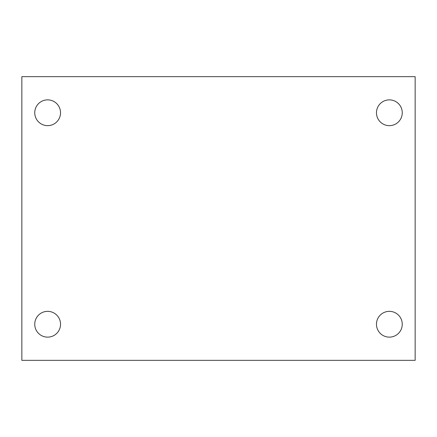 <?xml version="1.0" encoding="UTF-8"?>
<svg xmlns="http://www.w3.org/2000/svg" width="437" height="437" viewBox="0 0 437 437"><rect width="100%" height="100%" fill="white"/><g stroke="black" fill="none" stroke-linecap="round" stroke-linejoin="round"><path stroke-width="0.66" d="M21.85 76.655L415.15 76.655L415.15 360.345L21.85 360.345L21.85 76.655M47.638 311.346A12.897 12.897 0 0 1 60.535 324.238A12.897 12.897 0 0 1 47.638 337.135A12.897 12.897 0 0 1 34.747 324.238A12.897 12.897 0 0 1 47.638 311.346M389.362 311.346A12.897 12.897 0 0 1 402.253 324.238A12.897 12.897 0 0 1 389.362 337.135A12.897 12.897 0 0 1 376.465 324.238A12.897 12.897 0 0 1 389.362 311.346M389.362 99.865A12.897 12.897 0 0 1 402.253 112.762A12.897 12.897 0 0 1 389.362 125.654A12.897 12.897 0 0 1 376.465 112.762A12.897 12.897 0 0 1 389.362 99.865M47.638 99.865A12.897 12.897 0 0 1 60.535 112.762A12.897 12.897 0 0 1 47.638 125.654A12.897 12.897 0 0 1 34.747 112.762A12.897 12.897 0 0 1 47.638 99.865"/></g></svg>
